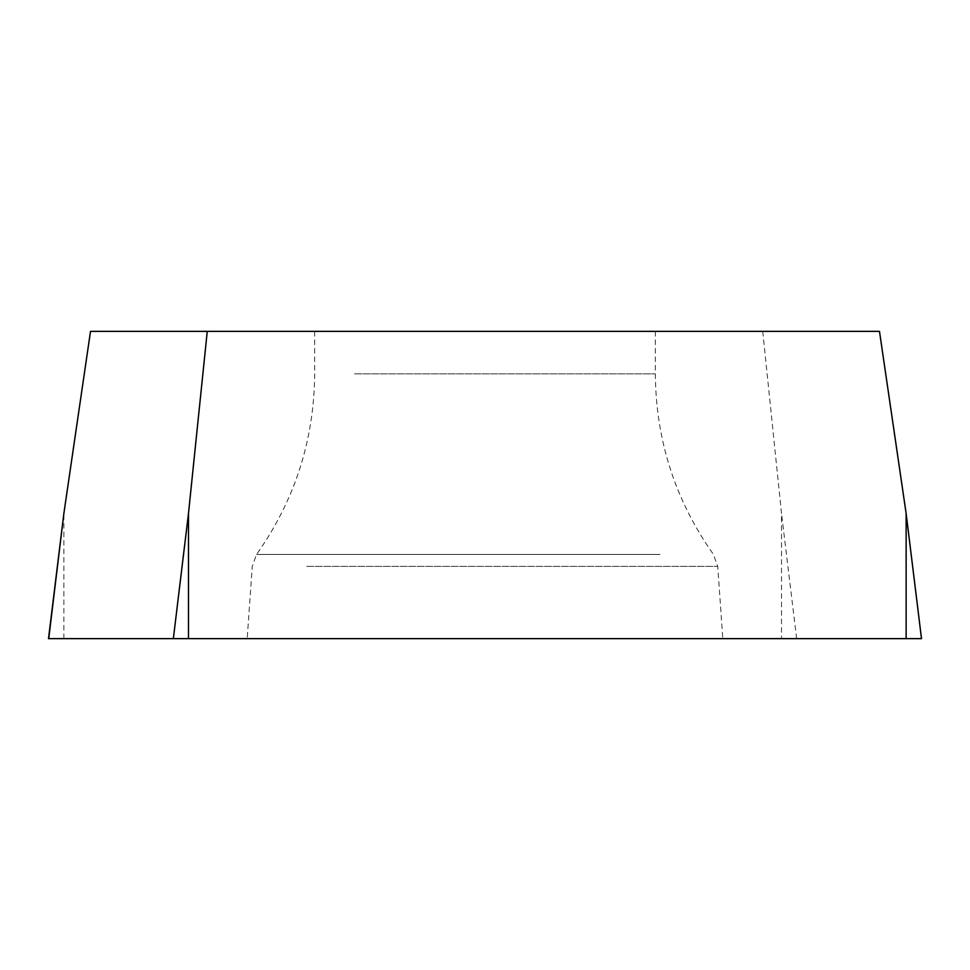 <?xml version="1.0" encoding="UTF-8"?>
<svg xmlns="http://www.w3.org/2000/svg" width="970" height="970" viewBox="0 0 970 970"><rect width="100%" height="100%" fill="white"/><g stroke="black" fill="none" stroke-linecap="round" stroke-linejoin="round"><path stroke-width="0.73" stroke-dasharray="4.85 3.64" d="M354.511 331.364L655.332 331.364L354.511 331.364M879.487 331.364L90.513 331.364M762.747 331.364L781.517 513.506L781.517 638.636L921.5 638.636M48.5 638.636L781.517 638.636M302.834 638.636L722.795 638.636L302.834 638.636M188.483 638.636L906.138 638.636M48.73 638.636L173.351 638.636M63.862 638.636L63.862 513.506M906.138 513.506L921.27 638.636M796.649 638.636L781.517 513.506M306.702 566.371L717.739 566.371L306.702 566.371M660 554.44L256.553 554.44L660 554.44M354.511 373.85L655.332 373.85L354.511 373.85M314.668 331.364L314.668 373.85C314.171 440.113 294.795 500.314 256.553 554.44L252.261 566.371L247.204 638.636M655.332 331.364L655.332 373.85C655.829 440.113 675.205 500.314 713.447 554.44L717.739 566.371L722.795 638.636"/><path stroke-width="1.45" d="M63.862 513.506L90.513 331.364L879.487 331.364L906.138 513.506L921.5 638.636L48.5 638.636L63.862 513.506L48.73 638.636L919.123 638.636L906.138 638.636L906.138 513.506M207.253 331.364L188.483 513.506L188.483 638.636L173.351 638.636L188.483 513.506"/></g></svg>
